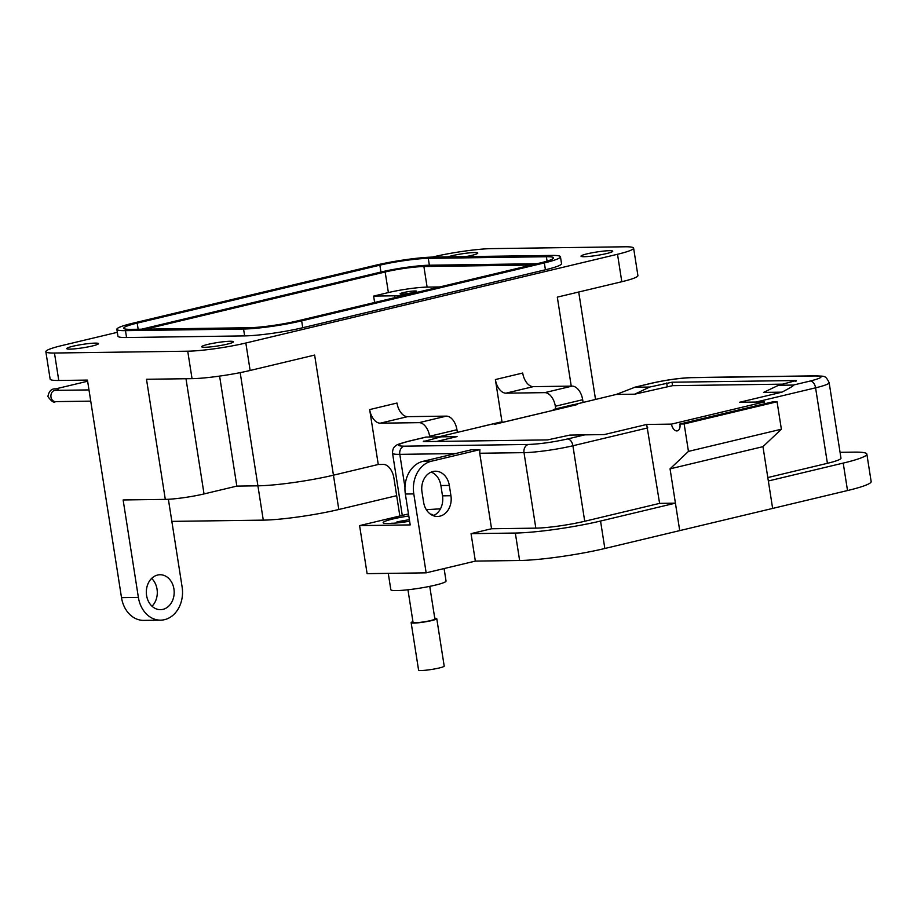 <?xml version="1.0" encoding="UTF-8"?>
<svg xmlns="http://www.w3.org/2000/svg" width="917" height="917" viewBox="0 0 917 917"><rect width="100%" height="100%" fill="white"/><g stroke="black" fill="none" stroke-linecap="round" stroke-linejoin="round"><path stroke-width="1.38" d="M465.87 256.611A16.07 1.708 -8.9 0 0 477.791 253.069A16.07 1.708 -8.9 0 0 474.49 252.553A16.07 1.708 -8.9 0 0 448.046 256.852M95.173 343.118A16.07 1.708 -8.9 0 0 77.349 345.296A16.07 1.708 -8.9 0 0 66.723 348.609A16.07 1.708 -8.9 0 0 70.024 349.125A16.07 1.708 -8.9 0 0 87.849 346.935A16.07 1.708 -8.9 0 0 98.474 343.634A16.07 1.708 -8.9 0 0 95.173 343.118M230.121 341.262A16.07 1.708 -8.9 0 0 212.297 343.451A16.07 1.708 -8.9 0 0 201.671 346.752A16.07 1.708 -8.9 0 0 204.984 347.268A16.07 1.708 -8.9 0 0 222.797 345.09A16.07 1.708 -8.9 0 0 233.422 341.777A16.07 1.708 -8.9 0 0 230.121 341.262M609.438 250.696A16.07 1.708 -8.9 0 0 591.625 252.874A16.07 1.708 -8.9 0 0 581 256.187A16.07 1.708 -8.9 0 0 584.301 256.703A16.07 1.708 -8.9 0 0 602.125 254.513A16.07 1.708 -8.9 0 0 612.751 251.212A16.07 1.708 -8.9 0 0 609.438 250.696M162.939 609.369A17.469 13.927 -90.8 0 1 160.486 609.667A17.469 13.927 -90.8 0 1 146.399 593.941A17.469 13.927 -90.8 0 1 157.564 575.051A17.469 13.927 -90.8 0 1 160.016 574.741A17.469 13.927 -90.8 0 1 174.104 590.479A17.469 13.927 -90.8 0 1 162.939 609.369M399.892 515.984A34.938 20.759 76.6 0 1 399.491 513.715L393.909 478.021A13.973 8.299 -103.4 0 0 383.317 464.415L378.262 464.483L369.666 409.578A13.973 8.299 -103.4 0 0 380.246 423.184L419.046 422.657A13.973 8.299 76.6 0 1 429.626 436.263L429.741 436.996M414.942 290.976A8.379 0.894 -8.9 0 0 405.646 292.11A8.379 0.894 -8.9 0 0 400.099 293.841A8.379 0.894 -8.9 0 0 401.818 294.105A8.379 0.894 -8.9 0 0 411.114 292.97A8.379 0.894 -8.9 0 0 416.662 291.239A8.379 0.894 -8.9 0 0 414.942 290.976M116.86 329.318L117.938 336.172A41.918 4.459 -8.9 0 0 126.557 337.525L244.644 335.897A41.918 4.459 -8.9 0 0 302.736 327.724L545.42 269.781A41.918 4.459 -8.9 0 0 561.525 263.637L560.459 256.783A41.918 4.459 171.1 0 1 544.343 262.915L301.67 320.858A41.918 4.459 171.1 0 1 243.567 329.031L125.48 330.659A41.918 4.459 171.1 0 1 116.86 329.318A41.918 4.459 171.1 0 1 132.976 323.174L375.649 265.231A41.918 4.459 171.1 0 1 433.752 257.058L551.839 255.43A41.918 4.459 171.1 0 1 560.459 256.783M432.457 257.081L433.626 256.794A41.918 4.459 171.1 0 1 491.73 248.622L624.993 246.788A41.918 4.459 171.1 0 1 633.613 248.14A41.918 4.459 171.1 0 1 617.508 254.273L245.836 343.015A41.918 4.459 171.1 0 1 187.733 351.2L54.47 353.022A41.918 4.459 171.1 0 1 45.85 351.681A41.918 4.459 171.1 0 1 61.966 345.537L117.33 332.321M45.85 351.681L50.148 379.134A41.918 4.459 -8.9 0 0 58.768 380.475L87.447 380.085L121.514 597.655A27.946 22.283 89.2 0 0 143.763 620.385L160.635 620.156A27.946 22.283 89.2 0 0 182.116 586.983L168.384 499.272M121.514 597.655L138.387 597.426L123.13 499.96L165.301 499.387L146.491 379.271L192.043 378.652A41.918 4.459 -8.9 0 0 250.135 370.468L314.634 355.074L333.444 475.189L378.262 464.483L333.444 475.189A54.493 5.789 171.1 0 1 257.918 485.815L236.827 486.102L204.032 493.931A27.946 2.969 171.1 0 1 165.301 499.387M502.035 422.141L495.375 379.558A13.973 8.299 -103.4 0 0 505.955 393.175L544.755 392.636A13.973 8.299 76.6 0 1 555.335 406.254L555.748 408.867M571.245 386.126L557.307 297.131L621.806 281.725A41.918 4.459 -8.9 0 0 637.911 275.593L633.613 248.14M137.195 323.116A34.938 3.714 -8.9 0 0 123.761 328.229A34.938 3.714 -8.9 0 0 130.948 329.352L249.034 327.736A34.938 3.714 -8.9 0 0 297.452 320.916L540.124 262.973A34.938 3.714 -8.9 0 0 553.559 257.86A34.938 3.714 -8.9 0 0 546.372 256.737L428.285 258.353A34.938 3.714 -8.9 0 0 379.867 265.173L137.195 323.116L138.158 329.249M138.387 597.426A27.946 22.283 89.2 0 0 160.635 620.156M152.004 606.217A17.469 13.927 89.2 0 0 151.626 578.432M495.375 379.558L522.701 373.036A13.973 8.299 -103.4 0 0 533.281 386.642L572.082 386.114A13.973 8.299 76.6 0 1 582.673 399.72L583.086 402.357M369.666 409.578L396.992 403.044A13.973 8.299 -103.4 0 0 407.572 416.662L446.373 416.123A13.973 8.299 76.6 0 1 456.953 429.741L457.365 432.377M141.505 329.203L380.945 272.04A34.938 3.714 171.1 0 1 429.362 265.219L536.892 263.741M219.599 376.096L236.827 486.102L257.918 485.815A54.493 5.789 171.1 0 0 333.444 475.189L338.809 509.497A54.493 5.789 171.1 0 1 263.282 520.134L171.846 521.383M531.424 265.047L423.895 266.526A27.946 2.969 -8.9 0 0 385.163 271.982L145.723 329.146M374.629 302.484L373.632 296.088L388.384 292.569A27.946 2.969 171.1 0 1 427.116 287.113L439.724 286.941M407.24 294.701A20.965 2.224 171.1 0 1 394.711 295.801L373.632 296.088M396.671 495.684L338.809 509.497M388.269 573.366L390.825 589.688A27.946 2.969 -8.9 0 0 396.568 590.594A27.946 2.969 -8.9 0 0 427.563 586.788A27.946 2.969 -8.9 0 0 446.04 581.046L444.092 568.563M409.624 521.246A25.149 2.671 171.1 0 1 383.157 522.69A25.149 2.671 171.1 0 1 392.82 518.999A25.149 2.671 171.1 0 1 408.799 515.973M426.153 572.838L413.796 493.908A27.946 22.283 -90.8 0 1 431.357 461.24L479.923 449.639L471.487 449.754L422.92 461.354A27.946 22.283 89.2 0 0 405.36 494.022L410.197 524.914L359.59 525.613L367.109 573.652L426.153 572.838L475.35 561.101L519.63 560.493A61.485 6.534 -8.9 0 0 604.842 548.492L847.514 490.549A61.485 6.534 -8.9 0 0 871.15 481.551L866.852 454.098A61.485 6.534 171.1 0 1 843.216 463.096L768.343 480.978M840.052 452.322L854.208 452.127A61.485 6.534 171.1 0 1 866.852 454.098M772.641 508.431L762.967 446.659L670.052 468.851L679.726 530.622L675.416 503.158L600.543 521.039A61.485 6.534 171.1 0 1 515.331 533.041L471.051 533.648L475.35 561.101M421.992 491.959L423.608 502.252A17.469 13.927 89.2 0 0 437.512 516.454A17.469 13.927 89.2 0 0 450.935 495.73L449.319 485.425A17.469 13.927 89.2 0 0 435.415 471.223A17.469 13.927 89.2 0 0 421.992 491.959M479.923 449.639L479.729 453.25L491.546 528.754L471.051 533.648M359.59 525.613L408.478 513.933M426.313 509.68L440.458 508.82M552.206 410.495L555.003 409.108L558.464 409.062L577.595 404.5L494.24 424.399L503.8 422.118L500.338 422.164L438.658 436.847L457.067 436.595L436.824 441.421M783.256 384.143L672.551 385.667L634.713 394.184L616.293 394.436L553.604 409.555M827.409 463.314L815.58 387.822A35.282 3.748 171.1 0 0 829.14 382.653L840.969 458.145A35.282 3.748 171.1 0 1 827.409 463.314L767.804 477.551M781.96 392.155L763.54 392.407L778.51 385.278L793.262 385.071C794.603 385.163 790.832 387.524 781.96 392.155L739.595 402.276L764.423 401.933A6.992 4.149 -103.4 0 0 764.847 403.732M762.967 446.659L781.376 429.213L777.066 401.761L772.859 401.818L679.933 423.998L684.151 423.941L688.449 451.393L670.052 468.851M675.416 503.158L659.61 503.376L646.68 424.456L671.508 424.113A6.992 4.149 -103.4 0 0 677.342 430.852A6.992 4.149 -103.4 0 0 679.933 423.998M781.376 429.213L688.449 451.393M659.61 503.376L584.725 521.257A35.282 3.748 171.1 0 1 535.826 528.146L491.546 528.754M450.935 495.73L442.498 495.845A17.469 13.927 -90.8 0 1 433.282 515.686M431.219 472.106A17.469 13.927 -90.8 0 1 440.894 485.54L449.319 485.425M430.451 514.162A25.149 2.671 171.1 0 1 432.858 514.907A25.149 2.671 171.1 0 1 432.583 515.4M442.498 495.845L440.894 485.54M777.066 401.761L684.151 423.941M764.423 401.933L671.508 424.113M604.326 434.566L569.87 435.094L604.326 434.566L646.68 424.456M457.067 436.595L426.004 437.065L408.707 441.192A6.992 4.149 76.6 0 1 409.257 441.123C396.958 444.309 395.273 445.983 404.191 446.178L528.398 444.47A6.992 5.571 -90.8 0 0 524.008 452.643L479.729 453.25M409.257 441.123L426.279 437.065L438.658 436.847M500.338 422.164L498.951 422.599M558.464 409.062L503.525 422.118M616.293 394.436L634.908 387.249L649.672 387.043L634.713 394.184M634.083 387.387L651.93 383.18A6.992 4.149 -103.4 0 0 651.379 383.249L634.083 387.387M778.51 385.278L796.22 380.532L672.012 382.229L649.672 387.043M795.532 381.208L796.288 381.013M441.031 436.859L423.322 441.616L547.529 439.908L569.87 435.094M424.124 441.604L424.009 440.928L423.322 441.616M407.95 589.769L413.051 622.368A11.038 1.169 -8.9 0 0 419.229 622.46A11.038 1.169 -8.9 0 0 430.623 620.568A11.038 1.169 -8.9 0 0 434.864 618.952L429.752 586.364M412.948 621.657A12.964 1.375 -8.9 0 0 411.148 622.666A12.964 1.375 -8.9 0 0 418.404 622.781A12.964 1.375 -8.9 0 0 431.781 620.557A12.964 1.375 -8.9 0 0 436.767 618.654A12.964 1.375 -8.9 0 0 434.75 618.241M411.148 622.666L418.576 670.098A12.964 1.375 -8.9 0 0 425.832 670.212A12.964 1.375 -8.9 0 0 439.209 667.989A12.964 1.375 -8.9 0 0 444.195 666.086L436.767 618.654M397.004 522.919L396.855 521.968A24.14 2.568 171.1 0 1 409.383 519.698M390.917 523.401A24.14 2.568 171.1 0 1 391.456 523.252L393.599 523.229M396.855 521.968L405.669 521.853M544.343 262.915L545.42 269.781M301.67 320.858L302.736 327.724M243.567 329.031L244.644 335.897M125.48 330.659L126.557 337.525M58.768 380.475L54.47 353.022M192.043 378.652L187.733 351.2M250.135 370.468L245.836 343.015M621.806 281.725L617.508 254.273M204.032 493.931L185.991 378.732M505.955 393.175L533.281 386.642M380.246 423.184L407.572 416.662M240.185 372.623L263.282 520.134M380.945 272.04L379.867 265.173M429.362 265.219L428.285 258.353M547.059 261.116L546.372 256.737M544.755 392.636L572.082 386.114M582.673 399.72L555.335 406.254M456.953 429.741L429.626 436.263M446.373 416.123L419.046 422.657M388.384 292.569L385.163 271.982M427.116 287.113L423.895 266.526M394.998 297.624L394.711 295.801M88.983 389.908L55.307 390.378A5.628 4.482 89.2 0 0 50.985 397.05A5.628 4.482 89.2 0 0 55.467 401.623C54.034 403.136 51.512 401.451 47.902 396.568C48.91 391.089 51.524 388.51 55.754 388.854L87.631 381.243M58.803 390.333A5.628 3.347 -103.4 0 0 56.201 388.797A5.628 3.347 -103.4 0 0 55.754 388.854M843.216 463.096L847.514 490.549M600.543 521.039L604.842 548.492M515.331 533.041L519.63 560.493M413.796 493.908L405.36 494.022M422.92 461.354L431.357 461.24M535.826 528.146L524.008 452.643A35.282 3.748 171.1 0 0 572.907 445.765L584.725 521.257M455.474 453.583L399.801 454.351L404.97 487.317M829.14 382.653C825.334 374.915 824.498 376.543 816.325 375.832A6.992 5.571 89.2 0 0 815.351 375.959C824.234 376.153 822.549 377.838 810.296 381.013A6.992 4.149 -103.4 0 1 815.58 387.822L755.986 402.047M647.78 427.884L572.907 445.765A6.992 4.149 76.6 0 0 567.612 438.956C553.18 442.154 540.102 444 528.398 444.47M408.707 441.192C400.293 443.461 396.11 444.917 396.133 445.582C393.702 446.808 392.51 449.353 392.545 453.216A35.282 3.748 171.1 0 0 399.801 454.351A6.992 5.571 -90.8 0 1 404.191 446.178M651.93 383.18C666.361 379.982 679.44 378.148 691.143 377.666A6.992 5.571 -90.8 0 1 692.129 377.54C679.829 378.01 666.246 379.925 651.379 383.249M810.296 381.013L793.262 385.071M691.143 377.666L815.351 375.959M667.232 386.412L666.693 382.985M672.551 385.667L672.012 382.229M584.633 434.887L567.612 438.956M595.523 399.388L578.707 292.019M90.749 401.142L55.467 401.623M392.545 453.216L402.288 515.411M499.788 422.233L480.749 426.772M573.572 404.615L554.453 409.177M692.129 377.54L816.325 375.832"/></g></svg>
